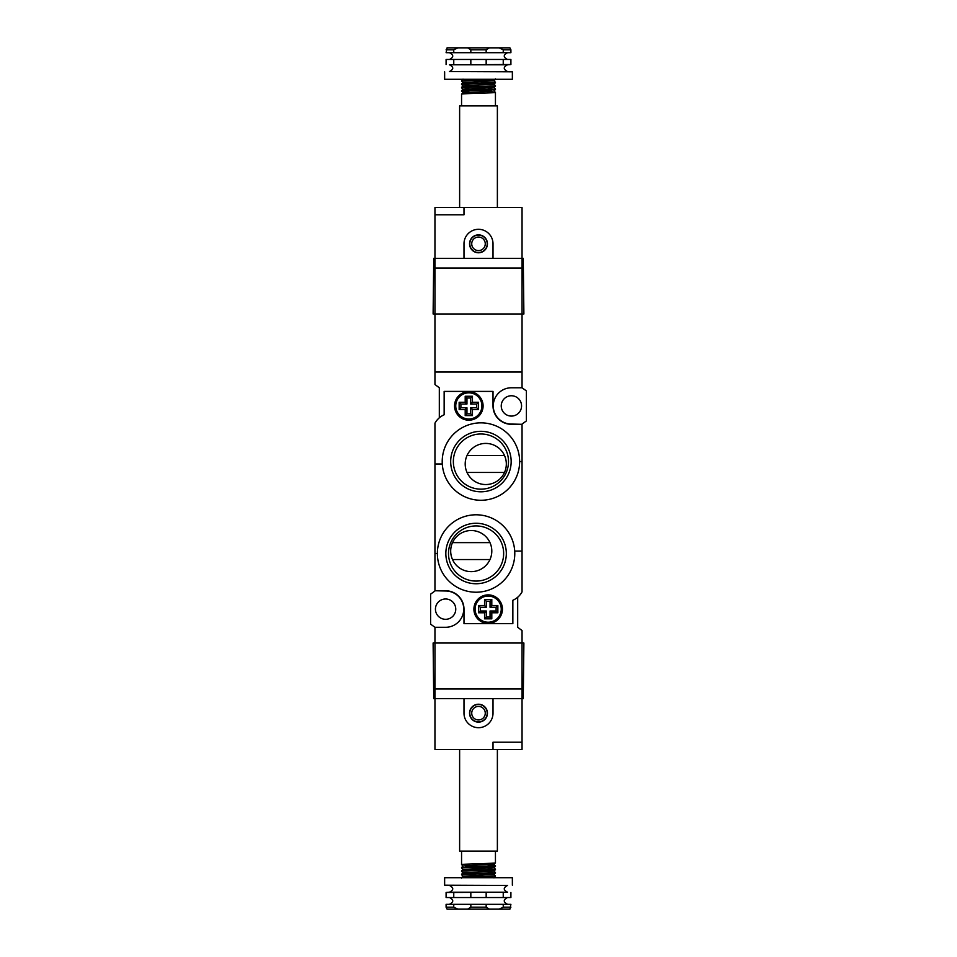 <?xml version="1.0" encoding="UTF-8"?>
<svg xmlns="http://www.w3.org/2000/svg" width="957" height="957" viewBox="0 0 957 957"><rect width="100%" height="100%" fill="white"/><g stroke="black" fill="none" stroke-linecap="round" stroke-linejoin="round"><path stroke-width="1.44" d="M442.29 463.989L434.957 463.989L434.957 423.161A19.355 19.355 0 0 1 444.144 414.788L444.144 391.401L493.011 391.401L493.011 405.924A18.386 18.386 0 0 0 511.409 424.31L522.043 424.31L511.409 424.059A18.147 18.147 0 0 1 493.262 405.924A18.147 18.147 0 0 1 511.409 387.776L522.043 387.776L522.043 372.046L434.957 372.046L522.043 372.046L522.043 313.98L434.957 313.98L522.043 313.98L522.043 268.008L434.957 268.008L434.957 313.98L433.114 313.98L433.736 258.342L522.043 258.342L522.043 207.525L463.989 207.525L463.989 214.787L463.989 207.525L434.957 207.525L434.957 268.008M439.311 417.826L439.311 387.776L434.957 384.511L434.957 313.98M445.591 619.311A10.156 10.156 0 0 0 454.396 604.07A10.156 10.156 0 0 0 436.799 604.07A10.156 10.156 0 0 0 445.591 619.311M511.409 416.08A10.156 10.156 0 0 0 520.201 400.839A10.156 10.156 0 0 0 502.604 400.839A10.156 10.156 0 0 0 511.409 416.08M514.71 551.076L522.043 551.076L522.043 591.904A19.355 19.355 0 0 1 512.856 600.278L512.856 623.665L463.989 623.665L463.989 609.142A18.386 18.386 0 0 0 445.591 590.756L434.957 590.756L445.591 590.995A18.147 18.147 0 0 1 463.738 609.142A18.147 18.147 0 0 1 445.591 627.29L434.957 627.29L434.957 643.02L522.043 643.02L434.957 643.02L434.957 688.992L522.043 688.992L522.043 643.02L523.886 643.02L523.264 698.658L434.957 698.658L434.957 749.475L493.011 749.475L493.011 742.213L493.011 749.475L522.043 749.475L522.043 688.992M517.689 597.24L517.689 627.29L522.043 630.555L522.043 643.02M489.984 542.619L452.505 542.619M504.495 455.52L467.016 455.52M452.505 559.546L489.984 559.546M467.016 472.447L504.495 472.447M434.957 590.995L430.602 594.141L430.602 624.143L434.957 627.29M522.043 424.059L526.398 420.924L526.398 390.923L522.043 387.776M471.729 243.82A6.771 6.771 0 0 0 481.885 249.681A6.771 6.771 0 0 0 481.885 237.958A6.771 6.771 0 0 0 471.729 243.82M469.791 243.82A8.709 8.709 0 0 1 482.854 236.271A8.709 8.709 0 0 1 482.854 251.368A8.709 8.709 0 0 1 469.791 243.82M469.552 243.82A8.948 8.948 0 0 0 482.974 251.571A8.948 8.948 0 0 0 482.974 236.068A8.948 8.948 0 0 0 469.552 243.82M434.957 214.787L463.989 214.787L434.957 214.787M434.957 258.342L463.989 258.342L463.989 243.82A14.511 14.511 0 0 1 478.5 229.309A14.511 14.511 0 0 1 493.011 243.82L493.011 258.342L522.043 258.342L522.043 268.008M459.623 207.525L459.623 105.916L497.377 105.916L497.377 207.525M468.822 88.798L468.822 87.302M463.021 92.65L461.561 94.121C460.413 93.559 496.384 92.996 495.439 92.422L495.439 105.916M463.021 92.685L461.573 90.712C460.413 90.173 496.384 89.611 495.439 89.037L495.427 89.539C496.384 90.102 460.413 90.664 461.561 91.214L468.822 91.728M495.427 89.539L493.979 90.987L495.427 92.41L488.178 91.908M468.822 91.25L463.236 90.975M461.561 87.829L461.573 87.326C460.413 86.788 496.384 86.226 495.439 85.651L495.427 86.154C496.384 86.704 460.413 87.278 461.561 87.829L463.021 89.3M495.439 89.037L493.979 87.566M468.822 87.865L463.236 87.589M488.178 89.001L493.764 89.288M463.021 82.481L461.561 83.953C460.413 83.403 496.384 82.84 495.439 82.266L495.439 82.745C496.384 83.319 460.413 83.881 461.561 84.443L463.021 85.915L461.573 87.326M495.439 82.745L493.979 84.216M495.439 85.651L493.979 84.18M468.822 84.479L463.236 84.204M495.439 78.869L495.427 79.371C496.384 79.933 460.413 80.496 461.561 81.046L463.021 82.517M461.561 81.046L490.486 79.299M495.439 82.266L493.979 80.795L495.427 79.371M493.932 80.831L463.056 82.481M493.932 84.216L463.056 85.867M493.932 87.601L463.056 89.264M482.089 90.257L491.934 91.262L463.056 92.65M463.068 92.685L468.822 93.152M488.178 596.079A13.063 13.063 0 0 0 476.861 615.674A13.063 13.063 0 0 0 499.494 615.674A13.063 13.063 0 0 0 488.178 596.079M468.822 392.849A13.063 13.063 0 0 0 457.506 412.455A13.063 13.063 0 0 0 480.139 412.455A13.063 13.063 0 0 0 468.822 392.849M491.802 551.076A20.564 20.564 0 0 0 460.963 533.276A20.564 20.564 0 0 0 460.963 568.889A20.564 20.564 0 0 0 491.802 551.076M506.325 463.989A20.564 20.564 0 0 0 475.473 446.177A20.564 20.564 0 0 0 475.473 481.79A20.564 20.564 0 0 0 506.325 463.989M488.178 623.426A14.271 14.271 0 0 0 500.535 602.013A14.271 14.271 0 0 0 475.82 602.013A14.271 14.271 0 0 0 488.178 623.426M468.822 420.195A14.271 14.271 0 0 0 481.18 398.782A14.271 14.271 0 0 0 456.465 398.782A14.271 14.271 0 0 0 468.822 420.195M480.916 489.147A27.586 27.586 0 0 0 504.806 447.768A27.586 27.586 0 0 0 457.039 447.768A27.586 27.586 0 0 0 480.916 489.147M480.916 491.802A30.241 30.241 0 0 1 454.731 446.44A30.241 30.241 0 0 1 507.114 446.44A30.241 30.241 0 0 1 480.916 491.802M476.084 581.078A27.586 27.586 0 0 0 499.961 539.712A27.586 27.586 0 0 0 452.194 539.712A27.586 27.586 0 0 0 476.084 581.078M476.084 583.746A30.241 30.241 0 0 1 449.886 538.384A30.241 30.241 0 0 1 502.269 538.384A30.241 30.241 0 0 1 476.084 583.746M476.084 514.794A38.711 38.711 0 0 0 442.553 572.86A38.711 38.711 0 0 0 509.603 572.86A38.711 38.711 0 0 0 476.084 514.794M480.916 422.85A38.711 38.711 0 0 0 447.398 480.916A38.711 38.711 0 0 0 514.447 480.916A38.711 38.711 0 0 0 480.916 422.85M472.447 396.246L472.447 402.287L478.5 402.287L478.5 409.548L472.447 409.548L472.447 415.601L465.198 415.601L465.198 409.548L459.145 409.548L459.145 402.287L465.198 402.287L465.198 396.246L472.447 396.246L470.688 398.004L470.688 404.045L472.447 402.287M434.957 590.756L434.957 553.505L437.373 553.505M522.043 424.31L522.043 461.561L519.627 461.561M522.043 551.076L522.043 461.561M434.957 463.989L434.957 553.505M478.5 612.779L484.553 612.779L484.553 618.82L491.802 618.82L491.802 612.779L497.855 612.779L497.855 605.518L491.802 605.518L491.802 599.465L484.553 599.465L484.553 605.518L478.5 605.518L478.5 612.779L480.258 611.009L486.312 611.009L484.553 612.779M470.688 404.045L476.742 404.045L478.5 402.287M472.447 409.548L470.688 407.79L476.742 407.79L476.742 404.045M476.742 407.79L478.5 409.548M470.688 407.79L470.688 413.831L472.447 415.601M459.145 409.548L460.903 407.79L466.956 407.79L466.956 413.831L470.688 413.831M466.956 413.831L465.198 415.601M466.956 407.79L465.198 409.548M460.903 407.79L460.903 404.045L459.145 402.287M460.903 404.045L466.956 404.045L465.198 402.287M465.198 396.246L466.956 398.004L466.956 404.045M466.956 398.004L470.688 398.004M480.258 611.009L480.258 607.276L478.5 605.518M480.258 607.276L486.312 607.276L484.553 605.518M491.802 599.465L490.044 601.235L486.312 601.235L486.312 607.276M486.312 601.235L484.553 599.465M490.044 601.235L490.044 607.276L491.802 605.518M490.044 607.276L496.097 607.276L497.855 605.518M491.802 612.779L490.044 611.009L496.097 611.009L496.097 607.276M496.097 611.009L497.855 612.779M490.044 611.009L490.044 617.062L491.802 618.82M490.044 617.062L486.312 617.062L484.553 618.82M486.312 611.009L486.312 617.062M485.271 713.18A6.771 6.771 0 0 0 475.115 707.319A6.771 6.771 0 0 0 475.115 719.042A6.771 6.771 0 0 0 485.271 713.18M487.209 713.18A8.709 8.709 0 0 1 474.146 720.729A8.709 8.709 0 0 1 474.146 705.632A8.709 8.709 0 0 1 487.209 713.18M487.448 713.18A8.948 8.948 0 0 0 474.026 705.429A8.948 8.948 0 0 0 474.026 720.932A8.948 8.948 0 0 0 487.448 713.18M522.043 742.213L493.011 742.213L522.043 742.213M522.043 698.658L493.011 698.658L493.011 713.18A14.511 14.511 0 0 1 478.5 727.691A14.511 14.511 0 0 1 463.989 713.18L463.989 698.658L434.957 698.658L434.957 688.992M497.377 749.475L497.377 851.084L459.623 851.084L459.623 749.475M488.178 868.202L488.178 869.698M493.979 864.35L495.439 862.879C496.587 863.441 460.616 864.004 461.561 864.578L461.561 851.084M493.979 864.315L495.427 866.288C496.587 866.827 460.616 867.389 461.561 867.963L461.573 867.461C460.616 866.898 496.587 866.336 495.439 865.786L488.178 865.272M461.573 867.461L463.021 866.013L461.573 864.59L468.822 865.092M488.178 865.75L493.764 866.025M495.439 869.171L495.427 869.674C496.587 870.212 460.616 870.774 461.561 871.348L461.573 870.846C460.616 870.296 496.587 869.722 495.439 869.171L493.979 867.7M461.561 867.963L463.021 869.434M488.178 869.135L493.764 869.411M493.979 874.519L495.439 873.047C496.587 873.597 460.616 874.16 461.561 874.734L461.561 874.255C460.616 873.681 496.587 873.119 495.439 872.557L493.979 871.085L495.427 869.674M461.561 874.255L463.021 872.784M461.561 871.348L463.021 872.82M488.178 872.521L493.764 872.796M461.561 878.131L461.573 877.629C460.616 877.067 496.587 876.504 495.439 875.954L493.979 874.483M495.439 875.954L466.514 877.701M461.561 874.734L463.021 876.205L461.573 877.629M463.068 876.169L493.944 874.519M463.068 872.784L493.944 871.133M463.068 869.399L493.944 867.736M474.911 866.743L465.066 865.738L493.944 864.35M493.932 864.315L488.178 863.848M522.043 258.342L523.264 258.342L523.886 313.98L522.043 313.98M507.533 59.466C503.167 57.205 503.167 54.944 507.533 52.683M449.467 71.56L507.533 71.56C503.167 69.299 503.167 67.038 507.533 64.789L449.467 64.789C453.833 67.038 453.833 69.299 449.467 71.56L512.366 71.811L512.366 79.299L444.634 79.299L444.634 71.811M507.533 64.789L510.906 64.538L510.906 59.466L503.238 59.466L503.238 64.538L449.467 64.789M510.906 52.683L510.906 49.788L510.906 52.683L446.094 52.683L447.075 47.85L457.853 47.85L453.762 49.788L446.094 49.788M509.925 47.85L510.906 49.788L503.238 49.788L499.147 47.85L509.925 47.85M510.906 64.538L503.238 64.538M507.533 71.56L512.366 71.811M470.832 49.788L467.722 47.85L489.278 47.85L486.168 49.788L470.832 49.788L470.832 52.683M467.722 47.85L457.853 47.85M499.147 47.85L489.278 47.85M453.762 52.683L453.762 49.788M486.168 52.683L486.168 49.788M503.238 49.788L503.238 52.683M446.094 64.538L446.094 59.466L503.238 59.466M453.762 64.538L453.762 59.466M470.832 59.466L470.832 64.538M486.168 64.538L486.168 59.466M434.957 698.658L433.736 698.658L433.114 643.02L434.957 643.02M449.467 897.534C453.833 899.795 453.833 902.056 449.467 904.317M507.533 885.44L449.467 885.44C453.833 887.701 453.833 889.962 449.467 892.211L507.533 892.211C503.167 889.962 503.167 887.701 507.533 885.44L444.634 885.189L444.634 877.701L512.366 877.701L512.366 885.189M449.467 892.211L446.094 892.462L446.094 897.534L453.762 897.534L453.762 892.462L507.533 892.211M446.094 904.317L446.094 907.212L446.094 904.317L510.906 904.317L509.925 909.15L499.147 909.15L503.238 907.212L510.906 907.212M447.075 909.15L446.094 907.212L453.762 907.212L457.853 909.15L447.075 909.15M446.094 892.462L453.762 892.462M449.467 885.44L444.634 885.189M486.168 907.212L489.278 909.15L467.722 909.15L470.832 907.212L486.168 907.212L486.168 904.317M489.278 909.15L499.147 909.15M457.853 909.15L467.722 909.15M503.238 904.317L503.238 907.212M470.832 904.317L470.832 907.212M453.762 907.212L453.762 904.317M510.906 892.462L510.906 897.534L453.762 897.534M503.238 892.462L503.238 897.534M486.168 897.534L486.168 892.462M470.832 892.462L470.832 897.534M488.178 91.453L488.178 90.042M461.561 94.121L461.561 105.916M495.427 86.154L493.979 87.601M461.573 90.712L463.021 89.252M461.573 80.555L463.021 79.096M468.822 865.547L468.822 866.958M495.439 862.879L495.439 851.084M461.573 870.846L463.021 869.399M495.427 866.288L493.979 867.748M495.427 876.445L493.979 877.904M449.467 52.683C453.833 54.944 453.833 57.205 449.467 59.466M507.533 904.317C503.167 902.056 503.167 899.795 507.533 897.534"/></g></svg>
